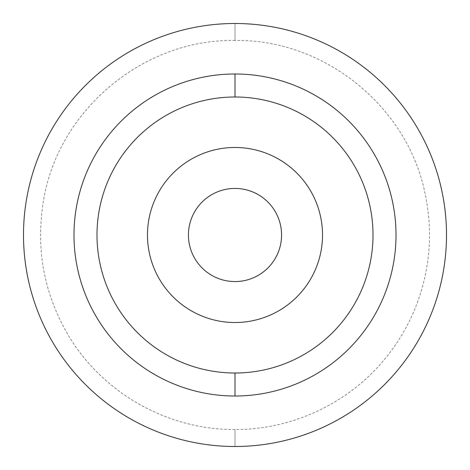 <?xml version="1.0" encoding="UTF-8"?>
<svg xmlns="http://www.w3.org/2000/svg" width="470" height="470" viewBox="0 0 470 470"><rect width="100%" height="100%" fill="white"/><g stroke="black" fill="none" stroke-linecap="round" stroke-linejoin="round"><path stroke-width="0.35" stroke-dasharray="2.35 1.76" d="M235 281.565A46.565 46.565 0 0 1 188.435 235A46.565 46.565 0 0 1 235 188.435A46.565 46.565 0 0 1 281.565 235A46.565 46.565 0 0 1 235 281.565A46.565 46.565 0 0 1 188.435 235A46.565 46.565 0 0 1 235 188.435A46.565 46.565 0 0 1 281.565 235A46.565 46.565 0 0 1 235 281.565M235 322.52A87.52 87.52 0 0 1 147.48 235A87.52 87.52 0 0 1 235 147.48A87.52 87.52 0 0 1 322.52 235A87.52 87.52 0 0 1 235 322.52A87.52 87.52 0 0 1 147.48 235A87.52 87.52 0 0 1 235 147.48A87.52 87.52 0 0 1 322.52 235A87.52 87.52 0 0 1 235 322.52A87.52 87.52 0 0 1 147.48 235A87.52 87.52 0 0 1 235 147.48A87.52 87.52 0 0 1 322.52 235A87.52 87.52 0 0 1 235 322.52A87.52 87.52 0 0 1 147.48 235A87.52 87.52 0 0 1 235 147.48A87.52 87.52 0 0 0 147.48 235A87.52 87.52 0 0 0 235 322.52A87.52 87.52 0 0 0 322.52 235A87.52 87.52 0 0 0 235 147.48A87.52 87.52 0 0 1 322.52 235A87.52 87.52 0 0 1 235 322.52A87.52 87.52 0 0 0 322.52 235A87.52 87.52 0 0 0 235 147.48A87.52 87.52 0 0 0 147.48 235A87.52 87.52 0 0 0 235 322.52M235 23.5L235 40.502L235 23.5A211.5 211.5 0 0 0 23.5 235A211.5 211.5 0 0 0 235 446.5L235 429.498L235 446.5A211.5 211.5 0 0 0 446.5 235A211.5 211.5 0 0 0 235 23.5L235 40.502L235 23.5A211.5 211.5 0 0 0 23.5 235A211.5 211.5 0 0 0 235 446.5A211.5 211.5 0 0 0 446.5 235A211.5 211.5 0 0 0 235 23.5M235 396.01A161.01 161.01 0 0 1 73.99 235A161.01 161.01 0 0 1 235 73.99A161.01 161.01 0 0 1 396.01 235A161.01 161.01 0 0 1 235 396.01A161.01 161.01 0 0 1 73.99 235A161.01 161.01 0 0 1 235 73.99L235 96.99A138.01 138.01 0 0 0 96.99 235A138.01 138.01 0 0 0 235 373.01L235 396.01L235 373.01A138.01 138.01 0 0 0 373.01 235A138.01 138.01 0 0 0 235 96.99L235 73.99A161.01 161.01 0 0 1 396.01 235A161.01 161.01 0 0 1 235 396.01M235 373.01A138.01 138.01 0 0 0 373.01 235A138.01 138.01 0 0 0 235 96.99A138.01 138.01 0 0 0 96.99 235A138.01 138.01 0 0 0 235 373.01M235 40.502C142.087 38.646 55.601 112.506 42.899 204.573C36.09 250.586 44.321 293.732 67.586 334.005C101.432 392.403 167.508 430.091 235 429.498C291.124 429.791 346.672 404.188 382.897 361.312C402.332 338.418 415.827 312.438 423.388 283.369C430.767 254.258 431.454 224.989 425.456 195.561C408.882 107.419 324.67 38.857 235 40.502"/><path stroke-width="0.7" d="M235 188.435A46.565 46.565 0 0 0 188.435 235A46.565 46.565 0 0 0 235 281.565A46.565 46.565 0 0 0 281.565 235A46.565 46.565 0 0 0 235 188.435A46.565 46.565 0 0 1 281.565 235A46.565 46.565 0 0 1 235 281.565A46.565 46.565 0 0 1 188.435 235A46.565 46.565 0 0 1 235 188.435M235 147.48A87.52 87.52 0 0 0 147.48 235A87.52 87.52 0 0 0 235 322.52A87.52 87.52 0 0 0 322.52 235A87.52 87.52 0 0 0 235 147.48A87.52 87.52 0 0 0 147.48 235A87.52 87.52 0 0 0 235 322.52A87.52 87.52 0 0 0 322.52 235A87.52 87.52 0 0 0 235 147.48M235 96.99A138.01 138.01 0 0 0 96.99 235A138.01 138.01 0 0 0 235 373.01A138.01 138.01 0 0 0 373.01 235A138.01 138.01 0 0 0 235 96.99L235 73.99A161.01 161.01 0 0 0 73.99 235A161.01 161.01 0 0 0 235 396.01L235 373.01A138.01 138.01 0 0 1 96.99 235A138.01 138.01 0 0 1 235 96.99A138.01 138.01 0 0 1 373.01 235A138.01 138.01 0 0 1 235 373.01L235 396.01A161.01 161.01 0 0 0 396.01 235A161.01 161.01 0 0 0 235 73.99L235 96.99M235 23.5A211.5 211.5 0 0 0 23.5 235A211.5 211.5 0 0 0 235 446.5A211.5 211.5 0 0 0 446.5 235A211.5 211.5 0 0 0 235 23.5A211.5 211.5 0 0 1 446.5 235A211.5 211.5 0 0 1 235 446.5A211.5 211.5 0 0 1 23.5 235A211.5 211.5 0 0 1 235 23.5M235 73.99A161.01 161.01 0 0 1 396.01 235A161.01 161.01 0 0 1 235 396.01A161.01 161.01 0 0 1 73.99 235A161.01 161.01 0 0 1 235 73.99"/></g></svg>
